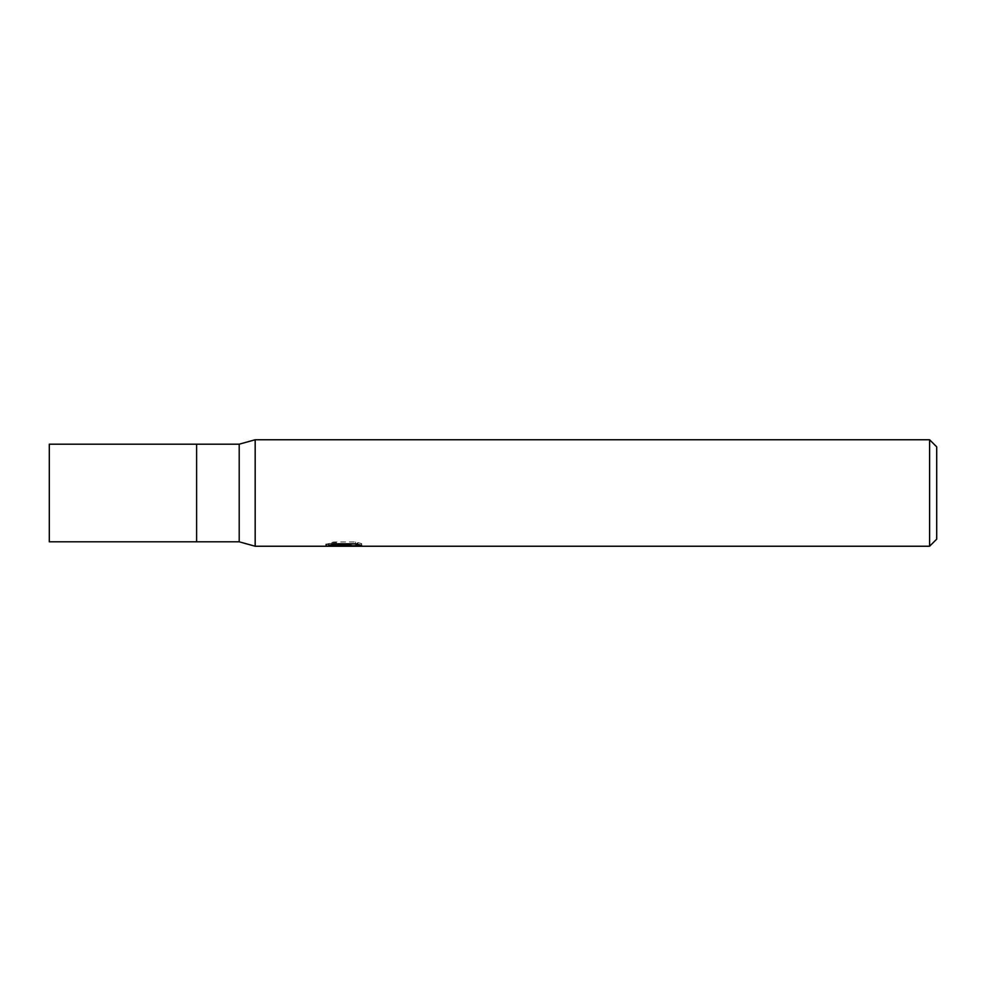 <?xml version="1.0" encoding="UTF-8"?>
<svg xmlns="http://www.w3.org/2000/svg" width="986" height="986" viewBox="0 0 986 986"><rect width="100%" height="100%" fill="white"/><g stroke="black" fill="none" stroke-linecap="round" stroke-linejoin="round"><path stroke-width="0.74" stroke-dasharray="4.93 3.7" d="M255.177 546.244L255.177 439.756M352.002 543.841L361.665 543.594L355.564 541.98L334.562 541.98L329.028 543.422L346.049 543.422L325.799 544.469L333.601 541.98L341.402 544.469L357.906 542.99L357.906 544.038L349.562 544.469M357.906 544.038L357.906 545.825L357.906 544.814L349.352 545.406M349.488 546.244L357.906 545.825M334.562 541.98L334.562 543.841M355.564 541.98L355.564 543.841M361.665 543.594L361.665 545.394M337.73 545.726L333.601 543.841L325.799 546.244L341.55 546.244M344.743 544.025L344.743 545.32M333.601 541.98L333.601 543.841M357.906 542.99L357.906 544.814M349.636 546.244L343.88 546.244M329.028 543.422L329.028 545.233M929.601 439.756L929.601 546.244M936.7 446.855L936.7 539.145M239.204 444.193L239.204 541.807M196.608 444.193L196.608 541.807M49.3 444.193L49.3 541.807M343.806 546.219L343.806 544.445M325.799 546.244L325.799 544.469L341.402 544.469M343.917 544.469L346.049 544.469"/><path stroke-width="1.48" d="M929.601 546.244L255.177 546.244L239.204 541.807L196.608 541.807L196.608 444.193L239.204 444.193L255.177 439.756L929.601 439.756L936.7 446.855L936.7 539.145L929.601 546.244L929.601 439.756M239.204 541.807L239.204 444.193M255.177 546.244L255.177 439.756M344.743 545.813L325.811 546.244L346.049 545.233L329.028 545.233L334.574 543.841L355.564 543.841L361.665 545.394L343.88 546.244L344.743 545.32M341.242 546.244L337.73 545.726M349.352 545.406L343.966 546.244M349.352 546.207L349.352 544.432L352.002 543.841M346.049 543.841L346.049 545.233M326.169 544.358L326.169 546.133M196.608 541.807L49.3 541.807L49.3 444.193L196.608 444.193M346.049 544.469L349.352 544.469"/></g></svg>
